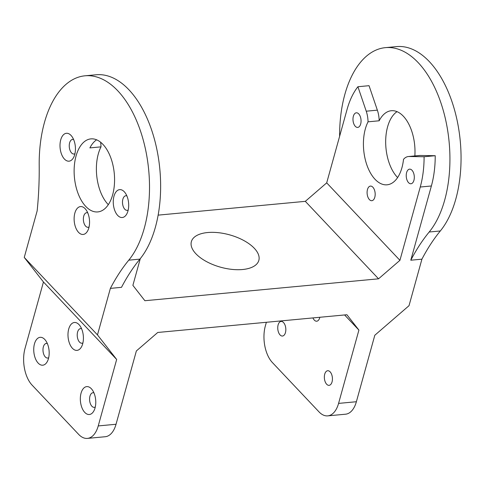 <?xml version="1.0" encoding="UTF-8"?>
<svg xmlns="http://www.w3.org/2000/svg" width="485" height="485" viewBox="0 0 485 485"><rect width="100%" height="100%" fill="white"/><g stroke="black" fill="none" stroke-linecap="round" stroke-linejoin="round"><path stroke-width="0.73" d="M85.014 75.805L96.139 74.763A100.031 54.605 84.6 0 1 149.362 123.784A100.031 54.605 84.6 0 1 155.4 227.18A100.031 54.605 84.6 0 1 139.892 259.129A236.874 129.301 -95.4 0 0 121.499 287.332L110.374 288.381L97.473 334.892L24.25 257.42L37.151 210.902A236.874 129.301 -95.4 0 0 39.2 165.409A100.031 54.605 84.6 0 1 44.426 122.578A100.031 54.605 84.6 0 1 85.014 75.805A100.031 54.605 84.6 0 1 138.237 124.827A100.031 54.605 84.6 0 1 144.275 228.223A100.031 54.605 84.6 0 1 128.761 260.172A236.874 129.301 -95.4 0 0 110.374 288.381M339.615 136.303A100.031 54.605 84.6 0 1 344.847 94.417A100.031 54.605 84.6 0 1 385.436 47.645A100.031 54.605 84.6 0 1 438.658 96.667A100.031 54.605 84.6 0 1 444.696 200.062A100.031 54.605 84.6 0 1 429.183 232.012A236.874 129.301 -95.4 0 0 410.795 260.215L421.92 259.172L409.019 305.689L374.808 335.256L356.378 401.732A26.675 14.562 84.6 0 1 345.55 414.202L327.751 415.869A26.675 14.562 -95.4 0 0 338.572 403.399L356.378 401.732M385.436 47.645L396.56 46.602A100.031 54.605 84.6 0 1 449.783 95.624A100.031 54.605 84.6 0 1 455.821 199.02A100.031 54.605 84.6 0 1 440.313 230.969A236.874 129.301 -95.4 0 0 421.92 259.172M266.362 322.282L265.35 325.926A26.675 14.562 -95.4 0 0 272.406 362.568L319.003 411.868A26.675 14.562 -95.4 0 0 327.751 415.869M97.473 334.892L116.667 359.458L43.45 281.985L25.014 348.454A26.675 14.562 -95.4 0 0 32.071 385.096L78.667 434.396A26.675 14.562 -95.4 0 0 87.409 438.398A26.675 14.562 -95.4 0 0 98.237 425.927L116.036 424.26A26.675 14.562 84.6 0 1 105.215 436.73L87.409 438.398M43.45 281.985L24.25 257.42M305.32 201.342L326.702 182.857L399.925 260.33L378.542 278.814L305.32 201.342L158.134 215.134M326.702 182.857L347.036 109.549A73.356 40.043 -95.4 0 1 357.912 86.73L369.043 85.687L377.36 110.156L366.236 111.198L357.912 86.73M410.795 260.215L431.383 185.979A73.356 40.043 -95.4 0 0 435.221 155.709L424.096 156.752L409.055 156.51A20.006 10.919 -95.4 0 0 408.4 156.534A20.006 10.919 -95.4 0 0 403.514 159.353A36.678 20.018 -95.4 0 1 401.95 167.652A36.678 20.018 -95.4 0 1 387.066 184.803A36.678 20.018 -95.4 0 1 367.551 166.828A36.678 20.018 -95.4 0 1 365.338 128.913A36.678 20.018 -95.4 0 1 368.042 121.826A20.006 10.919 -95.4 0 0 366.236 111.198M399.925 260.33L420.252 187.022A73.356 40.043 -95.4 0 0 424.096 156.752M378.542 278.814L144.882 300.718L132.884 285.362L140.298 258.626M116.667 359.458L98.237 425.927M338.572 403.399L358.906 330.085L346.908 314.735L157.752 332.467L136.37 350.946L116.036 424.26M414.851 155.934A36.678 20.018 -95.4 0 0 391.346 110.719A36.678 20.018 -95.4 0 0 379.173 120.783L368.042 121.826M397.045 111.653A36.678 20.018 -95.4 0 0 387.594 126.827A36.678 20.018 -95.4 0 0 397.609 177.54M353.359 116.236A7.336 4.001 -95.4 0 0 353.801 123.82A7.336 4.001 -95.4 0 0 357.7 127.416A7.336 4.001 -95.4 0 0 360.676 123.984A7.336 4.001 -95.4 0 0 360.234 116.4A7.336 4.001 -95.4 0 0 356.336 112.805A7.336 4.001 -95.4 0 0 353.359 116.236M367.472 189.526A7.336 4.001 -95.4 0 0 367.915 197.104A7.336 4.001 -95.4 0 0 371.819 200.699A7.336 4.001 -95.4 0 0 374.796 197.274A7.336 4.001 -95.4 0 0 374.353 189.69A7.336 4.001 -95.4 0 0 370.449 186.094A7.336 4.001 -95.4 0 0 367.472 189.526M406.612 172.581A7.336 4.001 -95.4 0 0 407.054 180.165A7.336 4.001 -95.4 0 0 410.953 183.76A7.336 4.001 -95.4 0 0 413.929 180.329A7.336 4.001 -95.4 0 0 413.487 172.745A7.336 4.001 -95.4 0 0 409.582 169.15A7.336 4.001 -95.4 0 0 406.612 172.581M96.624 139.813A36.678 20.018 -95.4 0 0 89.877 147.901L101.001 146.858A20.006 10.919 -95.4 0 0 100.619 142.226M101.001 146.858A36.678 20.018 -95.4 0 0 98.297 153.945A36.678 20.018 -95.4 0 0 108.319 204.658M324.726 374.159A7.336 4.001 -95.4 0 0 325.168 381.743A7.336 4.001 -95.4 0 0 329.072 385.339A7.336 4.001 -95.4 0 0 332.049 381.907A7.336 4.001 -95.4 0 0 331.607 374.323A7.336 4.001 -95.4 0 0 327.702 370.728A7.336 4.001 -95.4 0 0 324.726 374.159M278.129 324.859A7.336 4.001 -95.4 0 0 278.572 332.443A7.336 4.001 -95.4 0 0 282.476 336.038A7.336 4.001 -95.4 0 0 285.453 332.607A7.336 4.001 -95.4 0 0 285.01 325.023A7.336 4.001 -95.4 0 0 281.106 321.428A7.336 4.001 -95.4 0 0 278.129 324.859M312.94 317.917A7.336 4.001 -95.4 0 0 316.723 321.209A7.336 4.001 -95.4 0 0 319.7 317.784A7.336 4.001 -95.4 0 0 319.827 317.275M358.906 330.085L344.599 314.953M34.465 343.865A14.004 7.645 84.6 0 1 45.42 340.215A14.004 7.645 84.6 0 1 48.445 358.657A14.004 7.645 84.6 0 1 47.403 361.373A14.004 7.645 84.6 0 1 37.321 362.083A14.004 7.645 84.6 0 1 34.465 343.865M82.686 343.829A14.004 7.645 84.6 0 1 81.65 346.551A14.004 7.645 84.6 0 1 71.562 347.254A14.004 7.645 84.6 0 1 68.712 329.042A14.004 7.645 84.6 0 1 79.667 325.393A14.004 7.645 84.6 0 1 82.686 343.829M95.042 407.958A14.004 7.645 84.6 0 1 93.999 410.674A14.004 7.645 84.6 0 1 83.911 411.383A14.004 7.645 84.6 0 1 81.062 393.165A14.004 7.645 84.6 0 1 92.017 389.516A14.004 7.645 84.6 0 1 95.042 407.958M81.595 328.751A7.336 4.001 -95.4 0 0 80.577 328.612A7.336 4.001 -95.4 0 0 77.6 332.043A7.336 4.001 -95.4 0 0 78.043 339.621A7.336 4.001 -95.4 0 0 81.947 343.216A7.336 4.001 -95.4 0 0 82.923 342.895M47.348 343.574A7.336 4.001 -95.4 0 0 46.336 343.435A7.336 4.001 -95.4 0 0 43.359 346.866A7.336 4.001 -95.4 0 0 43.802 354.45A7.336 4.001 -95.4 0 0 47.7 358.045A7.336 4.001 -95.4 0 0 48.676 357.718M93.945 392.874A7.336 4.001 -95.4 0 0 92.926 392.735A7.336 4.001 -95.4 0 0 89.955 396.166A7.336 4.001 -95.4 0 0 90.398 403.75A7.336 4.001 -95.4 0 0 94.296 407.345A7.336 4.001 -95.4 0 0 95.272 407.018M254.31 248.29A35.011 16.787 -164.5 0 1 258.838 260.384A35.011 16.787 -164.5 0 1 231.975 269.387A35.011 16.787 -164.5 0 1 195.891 253.764A35.011 16.787 -164.5 0 1 191.363 241.669A35.011 16.787 -164.5 0 1 218.226 232.667A35.011 16.787 -164.5 0 1 254.31 248.29M73.617 139.541A7.336 4.001 -95.4 0 0 72.598 139.401A7.336 4.001 -95.4 0 0 69.628 142.832A7.336 4.001 -95.4 0 0 70.07 150.417A7.336 4.001 -95.4 0 0 73.969 154.012A7.336 4.001 -95.4 0 0 74.945 153.684M76.042 156.031A36.678 20.018 84.6 0 1 90.925 138.88A36.678 20.018 84.6 0 1 110.441 156.855A36.678 20.018 84.6 0 1 112.653 194.77A36.678 20.018 84.6 0 1 97.77 211.921A36.678 20.018 84.6 0 1 78.255 193.945A36.678 20.018 84.6 0 1 76.042 156.031M87.736 212.83A7.336 4.001 -95.4 0 0 86.718 212.691A7.336 4.001 -95.4 0 0 83.741 216.122A7.336 4.001 -95.4 0 0 84.184 223.7A7.336 4.001 -95.4 0 0 88.088 227.295A7.336 4.001 -95.4 0 0 89.058 226.974M126.87 195.885A7.336 4.001 -95.4 0 0 125.851 195.746A7.336 4.001 -95.4 0 0 122.875 199.177A7.336 4.001 -95.4 0 0 123.317 206.762A7.336 4.001 -95.4 0 0 127.222 210.357A7.336 4.001 -95.4 0 0 128.198 210.029M113.987 196.176A14.004 7.645 84.6 0 1 124.942 192.533A14.004 7.645 84.6 0 1 127.961 210.969A14.004 7.645 84.6 0 1 126.924 213.685A14.004 7.645 84.6 0 1 116.836 214.394A14.004 7.645 84.6 0 1 113.987 196.176M88.828 227.908A14.004 7.645 84.6 0 1 87.785 230.63A14.004 7.645 84.6 0 1 77.703 231.333A14.004 7.645 84.6 0 1 74.848 213.121A14.004 7.645 84.6 0 1 85.803 209.471A14.004 7.645 84.6 0 1 88.828 227.908M60.734 139.832A14.004 7.645 84.6 0 1 71.689 136.188A14.004 7.645 84.6 0 1 74.714 154.624A14.004 7.645 84.6 0 1 73.671 157.34A14.004 7.645 84.6 0 1 63.583 158.049A14.004 7.645 84.6 0 1 60.734 139.832M435.221 155.709L420.186 155.467A20.006 10.919 -95.4 0 0 419.531 155.491L408.4 156.534M379.173 120.783A20.006 10.919 -95.4 0 0 377.36 110.156M139.892 259.129L128.761 260.172M420.252 187.022L431.383 185.979M420.186 155.467L409.055 156.51M429.183 232.012L440.313 230.969"/></g></svg>
